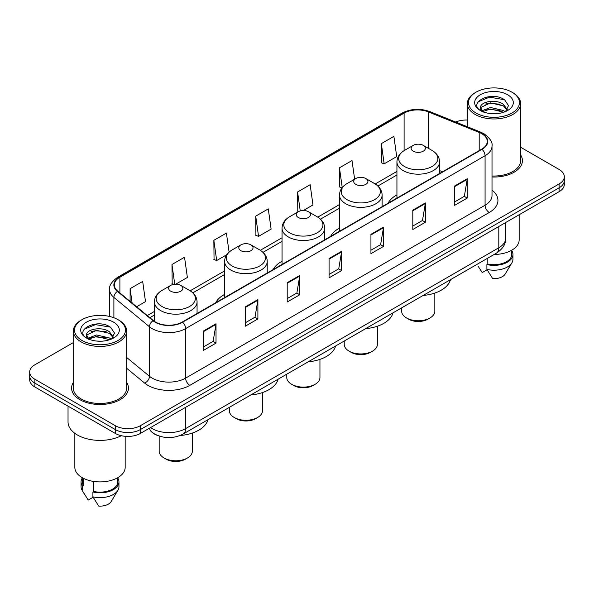 <?xml version="1.0" encoding="UTF-8"?>
<svg xmlns="http://www.w3.org/2000/svg" width="594" height="594" viewBox="0 0 594 594"><rect width="100%" height="100%" fill="white"/><g stroke="black" fill="none" stroke-linecap="round" stroke-linejoin="round"><path stroke-width="0.89" d="M224.606 294.424A31.385 18.117 0 0 0 215.771 302.695M282.046 261.256A31.385 18.117 0 0 0 273.21 269.528M339.493 228.096A31.385 18.117 0 0 0 330.658 236.367M396.933 194.929A31.385 18.117 0 0 0 388.105 203.2M157.462 435.417A17.761 10.254 180 0 1 152.458 432.647L151.648 431.972A11.843 7.922 129.5 0 1 149.584 428.126M73.366 342.56L34.905 364.768A17.761 10.254 0 0 0 29.7 372.022L29.7 379.752A17.761 10.254 0 0 0 34.905 387.006L115.288 433.42A17.761 10.254 0 0 0 140.414 433.42L559.095 191.691A17.761 10.254 0 0 0 564.3 184.437L564.3 180.569A17.761 10.254 0 0 1 559.095 187.823A17.761 10.254 0 0 0 564.3 180.569L564.3 176.708A17.761 10.254 0 0 0 559.095 169.453L520.634 147.245M29.7 372.022A17.761 10.254 0 0 0 34.905 379.269L115.288 425.683A17.761 10.254 0 0 0 140.414 425.683L140.414 429.551L559.095 187.823L140.414 429.551A17.761 10.254 0 0 1 115.288 429.551A17.761 10.254 0 0 0 140.414 429.551L140.414 433.42M34.905 379.269L34.905 383.137L115.288 429.551L34.905 383.137A17.761 10.254 0 0 1 29.7 375.883A17.761 10.254 0 0 0 34.905 383.137L34.905 387.006M73.366 382.388A28.423 16.409 0 0 0 71.584 388.097A28.423 16.409 0 0 0 79.908 399.695A28.423 16.409 0 0 0 110.885 403.252A28.423 16.409 0 0 0 128.43 388.097A28.423 16.409 0 0 0 126.656 382.388A28.423 16.409 0 0 1 128.43 388.097A28.423 16.409 0 0 1 110.885 403.252A28.423 16.409 0 0 1 79.908 399.695A28.423 16.409 0 0 1 71.584 388.097A28.423 16.409 0 0 1 73.366 382.388M481.727 133.68A18.949 10.937 180 0 1 487.273 141.409A18.949 10.937 180 0 1 481.727 149.146L182.284 322.03A18.949 10.937 180 0 1 153.363 320.567L117.775 291.223A18.949 10.937 180 0 1 114.345 284.949A18.949 10.937 180 0 1 119.891 277.212L404.098 113.127A18.949 10.937 180 0 1 428.371 111.902L479.195 132.447A18.949 10.937 180 0 1 481.727 133.68M482.061 133.487A19.424 11.212 0 0 0 479.469 132.224L428.638 111.679A19.424 11.212 0 0 0 403.764 112.934L119.557 277.019A19.424 11.212 0 0 0 117.382 291.379L152.97 320.723A19.424 11.212 0 0 0 182.618 322.223L482.061 149.339A19.424 11.212 0 0 0 482.061 133.487M203.467 331.021L203.467 350.363L216.023 343.109L216.023 323.767L203.467 331.021M203.467 346.933L213.142 341.342L215.978 324.413A4.737 2.732 -120 0 0 216.023 323.767M213.053 341.394L216.023 343.109M245.337 306.853L245.337 326.188L257.893 318.933L257.893 299.599L245.337 306.853M245.337 322.757L255.012 317.174L257.841 300.237A4.737 2.732 -120 0 0 257.893 299.599M254.923 317.218L257.893 318.933M287.206 282.677L287.206 302.012L299.762 294.765L299.762 275.423L287.206 282.677M287.206 298.582L296.874 292.998L299.71 276.069A4.737 2.732 -120 0 0 299.762 275.423M296.792 293.05L299.762 294.765M454.677 185.989L454.677 205.324L467.24 198.077L467.24 178.735L454.677 185.989M454.677 201.893L464.352 196.31L467.188 179.381A4.737 2.732 -120 0 0 467.24 178.735M464.263 196.354L467.24 198.077M412.808 210.157L412.808 229.499L425.371 222.245L425.371 202.91L412.808 210.157M412.808 226.069L422.483 220.478L425.319 203.549A4.737 2.732 -120 0 0 425.371 202.91M422.401 220.53L425.371 222.245M370.938 234.333L370.938 253.668L383.501 246.421L383.501 227.079L370.938 234.333M370.938 250.237L380.613 244.654L383.449 227.725A4.737 2.732 -120 0 0 383.501 227.079M380.531 244.706L383.501 246.421M329.069 258.501L329.069 277.844L341.632 270.589L341.632 251.255L329.069 258.501M329.069 274.413L338.743 268.83L341.58 251.893A4.737 2.732 -120 0 0 341.632 251.255M338.662 268.874L341.632 270.589M492.01 176.997A28.423 16.409 0 0 0 522.416 160.632A28.423 16.409 0 0 0 520.634 154.923A28.423 16.409 0 0 1 522.416 160.632A28.423 16.409 0 0 1 492.01 176.997M140.414 425.683L559.095 183.954A17.761 10.254 0 0 0 564.3 176.708M467.344 120.062A17.761 10.254 0 0 0 455.65 122.022M175.72 284.184L187.377 277.45L184.541 257.247L171.978 264.501L172.186 283.724M136.613 306.764L145.508 301.626L142.671 281.422L130.108 288.669L130.108 301.396M303.334 210.506L312.979 204.937L310.15 184.727L297.587 191.981L297.787 211.204M354.633 179.202L352.012 160.558L339.456 167.812L339.657 187.028M381.326 143.637L384.162 163.84L396.718 156.593L393.881 136.382L381.326 143.637L381.526 162.86M229.084 252.108L226.411 233.078L213.847 240.325L214.048 259.548M255.717 216.157L258.553 236.36L271.116 229.106L268.28 208.902L255.717 216.157L255.917 235.373M258.553 236.36L255.717 235.298M298.663 211.531L297.587 211.13M297.587 191.981L300.245 210.922M341.988 187.904L339.456 186.954M339.456 167.812L342.233 187.593M384.162 163.84L381.326 162.786M213.847 240.325L216.684 260.536L226.745 254.722M216.684 260.536L213.847 259.474M173.827 284.333L171.978 283.642M171.978 264.501L174.747 284.222M130.108 288.669L132.128 303.066M475.987 113.008A25.46 14.702 0 0 0 511.998 113.008A25.46 14.702 0 0 0 511.998 92.219L512.83 92.701A26.648 15.385 0 0 1 520.634 103.579A26.648 15.385 0 0 1 504.187 117.798A26.648 15.385 0 0 1 475.148 114.456A26.648 15.385 0 0 1 467.344 103.579A26.648 15.385 0 0 1 475.148 92.701L475.987 92.219A25.46 14.702 0 0 0 475.987 113.008M492.01 175.973A26.648 15.385 0 0 0 520.634 160.632L520.634 103.579M494.186 254.447A25.163 14.531 0 0 0 519.156 239.917L519.156 214.753M490.755 113.603L495.27 113.736M481.905 110.774L490.525 107.484L503.46 110.506L505.019 111.761M482.699 111.598L490.525 109.014L503.742 112.236M480.605 107.529L482.818 111.702M480.635 107.945C479.187 101.982 495.53 98.441 503.46 104.366L507.298 109.675M480.695 108.316L481.066 107.321L490.525 102.881L503.46 105.903L507.001 110.076M505.479 111.575L508.501 105.635L504.677 99.874C491.134 90.132 467.062 102.962 480.962 110.833L481.652 111.249M507.64 94.736A19.305 11.145 0 0 0 480.338 94.736A19.305 11.145 0 0 0 480.338 110.499A19.305 11.145 0 0 0 507.64 110.499A19.305 11.145 0 0 0 507.64 94.736M478.007 266.045L482.224 272.579L487.102 269.758M483.115 112.095C481.095 110.907 480.279 109.6 480.665 108.167M487.808 258.13L487.808 264.033A17.761 10.254 0 0 0 511.753 254.418L511.753 250.208M512.83 92.701L511.998 92.219A25.46 14.702 0 0 0 475.987 92.219M487.808 264.033L486.894 264.56L486.894 269.401L492.686 278.623A11.843 6.838 0 0 0 505.182 274.057L511.902 262.823A18.949 10.937 0 0 0 512.941 259.259L512.941 254.418A18.949 10.937 0 0 0 511.753 250.616M486.894 269.401A18.949 10.937 0 0 0 511.902 262.823M486.894 264.56A18.949 10.937 0 0 0 512.941 254.418M478.14 101.804L489.471 97.156L504.417 99.695M485.216 104.069L489.471 103.297L500.141 104.21M485.216 110.209L489.471 109.437L500.141 110.35M401.67 307.855L401.67 311.204A16.58 9.571 0 0 0 406.526 317.968L408.62 319.178A13.617 7.863 0 0 0 427.88 319.178L429.974 317.968A16.58 9.571 0 0 0 434.83 311.204L434.83 293.057M408.62 319.178L406.526 317.968A16.58 9.571 0 0 0 429.974 317.968M413.224 151.18A7.106 4.099 0 0 0 423.277 151.18A7.106 4.099 0 0 0 423.277 145.374L432.098 150.468A19.58 11.308 0 0 1 432.098 166.461A19.58 11.308 0 0 1 404.403 166.461A19.58 11.308 0 0 1 404.403 150.468C399.584 153.334 397.096 157.135 396.933 161.88A21.317 12.303 0 0 0 403.178 170.582A21.317 12.303 0 0 0 426.41 173.255A21.317 12.303 0 0 0 439.567 161.88C439.411 157.135 436.917 153.334 432.098 150.468L423.277 145.374A7.106 4.099 0 0 0 413.224 145.374A7.106 4.099 0 0 0 413.224 151.18M423.136 295.463A32.566 18.8 0 0 0 450.452 279.7M344.23 341.023L344.23 344.364A16.58 9.571 0 0 0 349.086 351.136L351.18 352.346A13.617 7.863 0 0 0 370.441 352.346L372.535 351.136A16.58 9.571 0 0 0 377.39 344.364L377.39 326.225M351.18 352.346L349.086 351.136A16.58 9.571 0 0 0 372.535 351.136M355.784 184.34A7.106 4.099 0 0 0 365.83 184.34A7.106 4.099 0 0 0 365.83 178.542L374.651 183.635A19.58 11.308 0 0 1 374.651 199.621A19.58 11.308 0 0 1 346.963 199.621A19.58 11.308 0 0 1 346.963 183.635C342.137 186.501 339.649 190.303 339.493 195.047A21.317 12.303 0 0 0 345.738 203.749A21.317 12.303 0 0 0 368.963 206.415A21.317 12.303 0 0 0 382.12 195.047C381.964 190.303 379.477 186.501 374.651 183.635L365.83 178.542A7.106 4.099 0 0 0 355.784 178.542A7.106 4.099 0 0 0 355.784 184.34M365.689 328.631A32.566 18.8 0 0 0 393.005 312.86M286.783 374.19L286.783 377.532A16.58 9.571 0 0 0 291.639 384.303L293.733 385.506A13.617 7.863 0 0 0 312.993 385.506L315.087 384.303A16.58 9.571 0 0 0 319.943 377.532L319.943 359.392M293.733 385.506L291.639 384.303A16.58 9.571 0 0 0 315.087 384.303M298.337 217.508A7.106 4.099 0 0 0 308.39 217.508A7.106 4.099 0 0 0 308.39 211.709L317.211 216.803A19.58 11.308 0 0 1 317.211 232.789A19.58 11.308 0 0 1 289.516 232.789A19.58 11.308 0 0 1 289.516 216.803C284.697 219.661 282.202 223.47 282.046 228.215A21.317 12.303 0 0 0 288.29 236.917A21.317 12.303 0 0 0 311.523 239.582A21.317 12.303 0 0 0 324.68 228.215C324.524 223.47 322.03 219.661 317.211 216.803L308.39 211.709A7.106 4.099 0 0 0 298.337 211.709A7.106 4.099 0 0 0 298.337 217.508M308.249 361.798A32.566 18.8 0 0 0 335.565 346.027M229.343 407.35L229.343 410.699A16.58 9.571 0 0 0 234.199 417.463L236.293 418.673A13.617 7.863 0 0 0 255.554 418.673L257.64 417.463A16.58 9.571 0 0 0 262.496 410.699L262.496 392.552M236.293 418.673L234.199 417.463A16.58 9.571 0 0 0 257.64 417.463M240.897 250.675A7.106 4.099 0 0 0 250.943 250.675A7.106 4.099 0 0 0 250.943 244.869L259.764 249.963A19.58 11.308 0 0 1 259.764 265.949A19.58 11.308 0 0 1 232.076 265.949A19.58 11.308 0 0 1 232.076 249.963C227.25 252.829 224.762 256.63 224.606 261.375A21.317 12.303 0 0 0 230.851 270.077A21.317 12.303 0 0 0 254.076 272.75A21.317 12.303 0 0 0 267.233 261.375C267.077 256.63 264.59 252.829 259.764 249.963L250.943 244.869A7.106 4.099 0 0 0 240.897 244.869A7.106 4.099 0 0 0 240.897 250.675M250.802 394.958A32.566 18.8 0 0 0 278.118 379.187M159.17 436.055L159.17 451.21A16.58 9.571 0 0 0 164.026 457.981L166.12 459.184A13.617 7.863 0 0 0 185.38 459.184L187.474 457.981A16.58 9.571 0 0 0 192.33 451.21L192.33 433.071M166.12 459.184L164.026 457.981A16.58 9.571 0 0 0 187.474 457.981M170.723 291.186A7.106 4.099 0 0 0 180.776 291.186A7.106 4.099 0 0 0 180.776 285.387L189.597 290.481A19.58 11.308 0 0 1 189.597 306.467A19.58 11.308 0 0 1 161.902 306.467A19.58 11.308 0 0 1 161.902 290.481C157.083 293.339 154.589 297.149 154.433 301.893A21.317 12.303 0 0 0 160.677 310.595A21.317 12.303 0 0 0 183.902 313.261A21.317 12.303 0 0 0 197.067 301.893C196.904 297.149 194.416 293.339 189.597 290.481L180.776 285.387A7.106 4.099 0 0 0 170.723 285.387A7.106 4.099 0 0 0 170.723 291.186M180.041 435.521A32.566 18.8 0 0 0 207.945 419.706M82.002 340.473A25.46 14.702 0 0 0 118.013 340.473A25.46 14.702 0 0 0 118.013 319.683L118.852 320.166A26.648 15.385 0 0 1 126.656 331.044A26.648 15.385 0 0 1 110.202 345.255A26.648 15.385 0 0 1 81.17 341.921A26.648 15.385 0 0 1 73.366 331.044A26.648 15.385 0 0 1 81.17 320.166L82.002 319.683A25.46 14.702 0 0 0 82.002 340.473M73.366 331.044L73.366 388.097A26.648 15.385 0 0 0 81.17 398.975A26.648 15.385 0 0 0 110.202 402.309A26.648 15.385 0 0 0 126.656 388.097L126.656 331.044M68.035 406.133L68.035 421.933A31.972 18.459 0 0 0 77.398 434.986A31.972 18.459 0 0 0 121.31 435.699M74.844 433.323L74.844 467.381A25.163 14.531 0 0 0 82.217 477.658A25.163 14.531 0 0 0 109.638 480.806A25.163 14.531 0 0 0 125.171 467.381L125.171 436.308M96.777 341.067L101.284 341.201M87.919 338.238L96.547 334.949L109.474 337.971L111.041 339.226M88.714 339.063L96.547 336.479L109.756 339.701M86.62 334.994L88.84 339.167M86.65 335.41C85.209 329.447 101.544 325.906 109.474 331.831L113.32 337.14M86.709 335.773L87.08 334.786L96.547 330.338L109.474 333.368L113.016 337.541M111.494 339.04L114.523 333.1L110.692 327.331C97.149 317.597 73.077 330.427 86.976 338.298L87.667 338.714M113.662 322.2A19.305 11.145 0 0 0 86.36 322.2A19.305 11.145 0 0 0 86.36 337.964A19.305 11.145 0 0 0 113.662 337.964A19.305 11.145 0 0 0 113.662 322.2M82.247 477.673L82.247 481.883A17.761 10.254 0 0 0 83.353 485.454L83.353 478.274M82.247 478.081A18.949 10.937 0 0 0 81.059 481.883L81.059 486.716A18.949 10.937 0 0 0 82.098 490.288A18.949 10.937 0 0 0 82.44 490.822L88.239 500.044L93.117 497.223M82.44 490.822L82.44 485.981L83.353 485.454M81.059 481.883A18.949 10.937 0 0 0 82.44 485.981M89.13 339.56C87.11 338.372 86.293 337.065 86.679 335.625M93.822 481.467L93.822 491.498A17.761 10.254 0 0 0 117.775 481.883L117.775 477.673M118.852 320.166L118.013 319.683A25.46 14.702 0 0 0 82.002 319.683M93.822 491.498L92.909 492.025L92.909 496.859L98.708 506.088A11.843 6.838 0 0 0 111.204 501.522L117.916 490.288A18.949 10.937 0 0 0 118.956 486.716L118.956 481.883A18.949 10.937 0 0 0 117.775 478.081M92.909 496.859A18.949 10.937 0 0 0 117.916 490.288M92.909 492.025A18.949 10.937 0 0 0 118.956 481.883M84.155 329.269L95.493 324.621L110.432 327.16M91.238 331.526L95.493 330.761L106.155 331.675M91.238 337.667L95.493 336.895L106.155 337.815M150.542 427.569A23.686 13.677 0 0 0 152.138 428.586A23.686 13.677 0 0 0 185.632 428.586L498.804 247.772A23.686 13.677 0 0 0 505.746 238.105C505.917 243.978 502.784 249.012 496.354 253.193L183.175 434.006A11.843 6.838 60 0 0 185.632 428.586L185.632 407.313M498.804 226.5L498.804 247.772A11.843 6.838 60 0 1 496.354 253.193M559.095 191.691L559.095 183.954M115.288 433.42L115.288 425.683M492.01 190.139A29.603 17.092 180 0 1 489.263 212.481L189.82 385.365A5.918 3.415 60 0 1 185.632 378.111L485.075 205.227A23.686 13.677 0 0 0 492.01 195.56L492.01 146.05A23.686 13.677 180 0 1 485.075 155.725A5.918 3.415 -120 0 0 482.061 149.339M189.82 385.365A29.603 17.092 180 0 1 147.951 385.365A29.603 17.092 180 0 1 144.632 383.078L126.656 368.258M152.97 320.723A5.918 3.958 129.5 0 0 149.48 326.782L149.48 376.284A23.686 13.677 0 0 0 152.138 378.111A23.686 13.677 0 0 0 185.632 378.111L185.632 328.601A23.686 13.677 180 0 1 149.48 326.782L113.892 297.431A23.686 13.677 180 0 1 109.608 289.59L109.608 316.461M492.01 146.05C492.797 142.352 490.08 138.224 483.85 133.672L480.732 132.165A5.918 2.77 112 0 0 479.469 132.224M480.732 132.165L429.908 111.613C420.099 108.145 410.788 108.65 401.975 113.127A5.918 3.415 60 0 1 403.764 112.934M119.557 277.019A5.918 3.415 -120 0 0 117.768 277.212C111.627 281.63 108.902 285.759 109.608 289.59M117.382 291.379A5.918 3.958 129.5 0 0 113.892 297.431L113.892 317.76M429.908 111.613A5.918 2.77 112 0 0 428.638 111.679M182.618 322.223A5.918 3.415 60 0 1 185.632 328.601L485.075 155.725L485.075 205.227A5.918 3.415 60 0 0 489.263 212.481M126.656 357.462L149.48 376.284A5.918 3.958 -50.5 0 1 144.632 383.078M119.891 277.212L119.891 292.976M479.195 132.447L479.195 150.609M428.371 111.902L428.371 148.314M442.53 171.777L439.567 170.582M404.098 113.127L404.098 150.646M396.933 171.414L375.2 183.962M339.493 204.581L317.76 217.129M282.046 237.741L260.313 250.289M224.606 270.909L190.139 290.808M154.433 311.419L147.275 315.555M329.069 259.118L341.58 251.893M370.938 234.942L383.449 227.725M412.808 210.773L425.319 203.549M454.677 186.598L467.188 179.381M287.206 283.293L299.71 276.069M245.337 307.462L257.841 300.237M203.467 331.638L215.978 324.413M183.175 434.006C173.648 438.795 164.115 438.795 154.589 434.006L151.648 431.972M505.746 238.105L505.746 222.498M401.975 113.127L117.768 277.212M396.933 175.015L377.903 186.004M339.493 208.182L320.456 219.171M282.046 241.35L263.016 252.339M224.606 274.51L192.842 292.849M154.433 315.028L149.851 317.671M467.344 126.752L467.344 103.579M439.567 173.485L439.567 161.88M396.933 198.099L396.933 161.88M413.224 145.374L404.403 150.468M382.12 206.653L382.12 195.047M339.493 231.266L339.493 195.047M355.784 178.542L346.963 183.635M324.68 239.813L324.68 228.215M282.046 264.427L282.046 228.215M298.337 211.709L289.516 216.803M267.233 272.98L267.233 261.375M224.606 297.594L224.606 261.375M240.897 244.869L232.076 249.963M197.067 313.491L197.067 301.893M154.433 321.369L154.433 301.893M170.723 285.387L161.902 290.481M84.021 493.51L82.098 490.288"/></g></svg>
